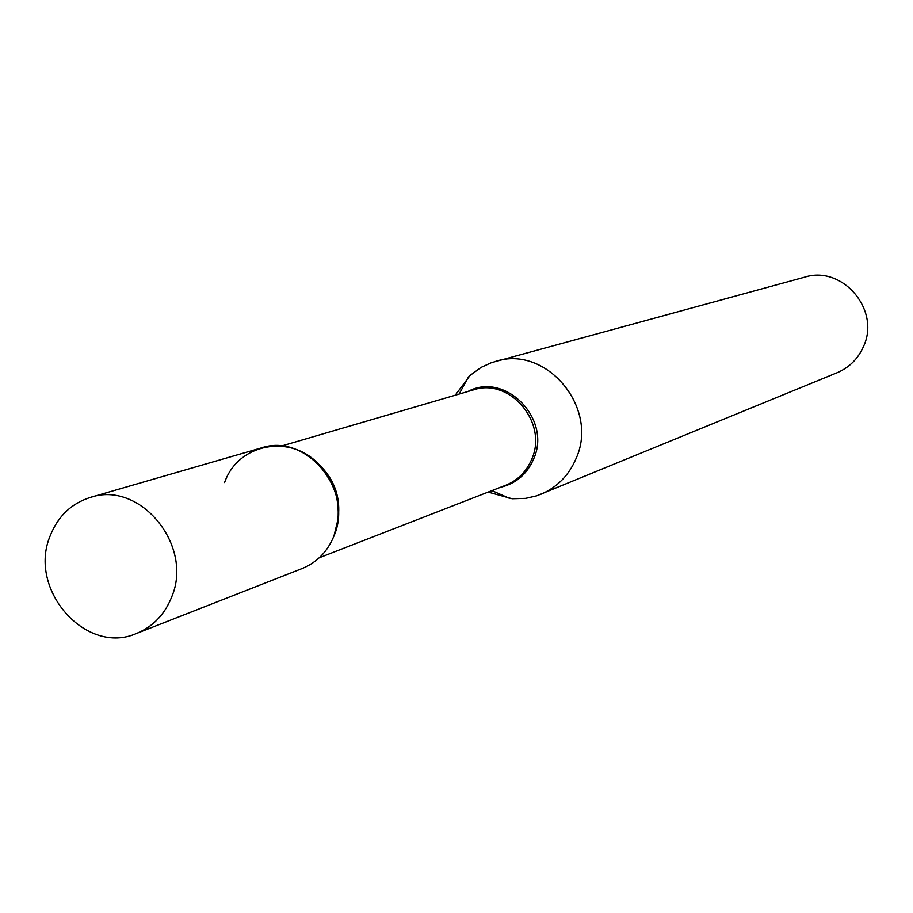 <?xml version="1.0" encoding="UTF-8"?>
<svg xmlns="http://www.w3.org/2000/svg" width="913" height="913" viewBox="0 0 913 913"><rect width="100%" height="100%" fill="white"/><g stroke="black" fill="none" stroke-linecap="round" stroke-linejoin="round"><path stroke-width="1.37" d="M50.067 536.148C57.804 516.404 71.248 503.485 90.387 497.414C140.088 480.181 193.807 545.575 171.667 597.011C164.682 614.54 152.996 626.672 136.619 633.417C86.153 656.002 27.595 589.672 50.067 536.148M90.387 497.414L261.209 447.963C306.14 432.454 354.164 490.201 333.964 535.977C327.584 551.578 316.982 562.419 302.18 568.514L136.619 633.417M455.21 395.226L470.195 375.311L481.162 367.357L491.411 362.678L804.718 277.153C842.471 264.964 880.851 310.055 863.493 346.529C858.072 358.786 849.307 367.505 837.198 372.698L536.673 495.839L525.694 498.372L512.159 498.76L488.147 492.096M495.713 361.343C546.488 344.794 599.19 407.985 576.126 458.406C568.947 475.342 557.204 487.291 540.907 494.275M224.587 482.578C237.882 443.513 290.768 433.241 319.322 464.911C333.496 480.455 339.704 498.703 337.936 519.668L333.964 535.977M281.33 446.08L473.391 389.908C509.796 377.297 548.279 422.765 531.743 459.193C526.481 471.633 517.842 480.318 505.791 485.237L319.288 557.752M467.924 391.506C505.117 371.226 551.954 418.953 533.671 458.908C527.075 474.109 516.016 483.57 500.495 487.302M309.347 456.409C335.767 475.719 344.384 501.077 335.208 532.484M459.113 394.085L468.529 376.852M491.936 490.623L509.899 498.544"/></g></svg>
